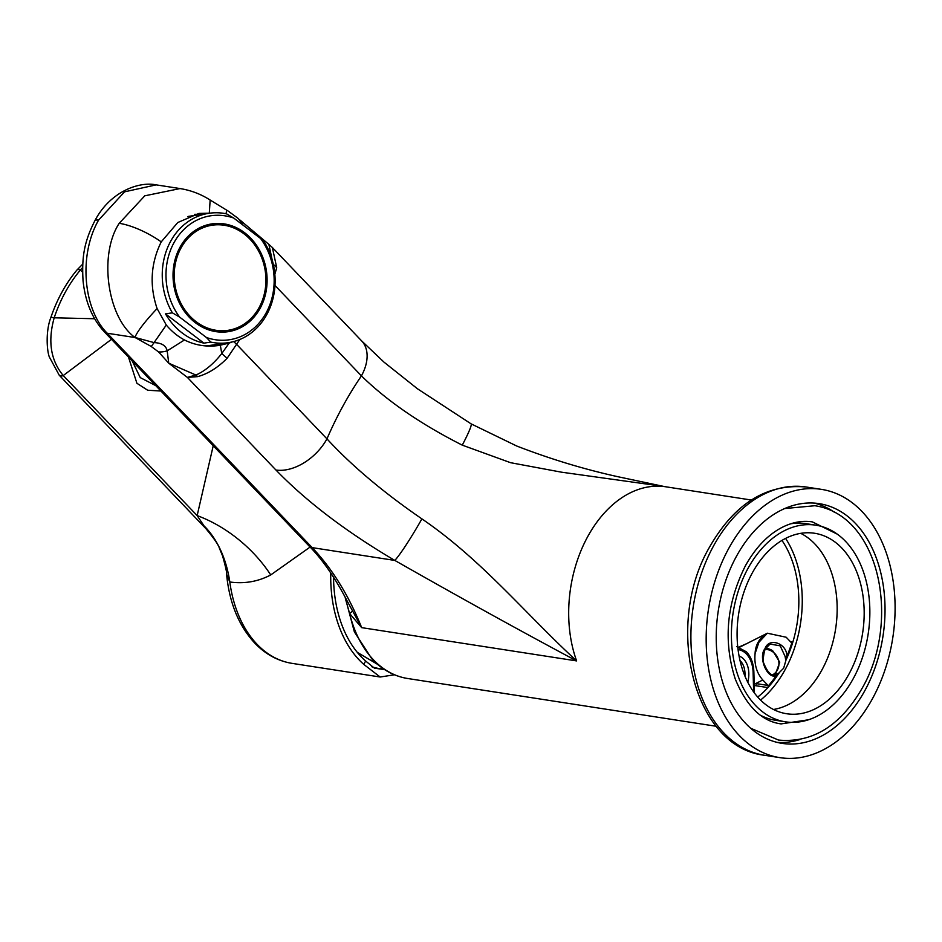 <?xml version="1.0" encoding="UTF-8"?>
<svg xmlns="http://www.w3.org/2000/svg" width="942" height="942" viewBox="0 0 942 942"><rect width="100%" height="100%" fill="white"/><g stroke="black" fill="none" stroke-linecap="round" stroke-linejoin="round"><path stroke-width="1.41" d="M739.081 656.091A21.124 14.507 -81.2 0 1 743.697 659.117A21.124 14.507 -81.2 0 1 747.748 682.208M744.922 676.062A18.393 12.635 98.8 0 0 740.506 661.06A18.393 12.635 98.8 0 0 740.023 660.589M188.4 216.401A65.422 56.226 -98.6 0 1 190.708 216.048M760.571 700.083A103.031 70.78 98.8 0 0 785.604 538.4M243.272 225.326L238.444 218.65L228.2 211.079L210.148 200.034L209.301 213.198L198.927 213.422L177.767 222.524L161.235 241.87C150.732 263.218 149.342 285.45 157.09 308.564L166.287 325.037L154.064 342.605C161.741 342.947 166.122 345.69 167.181 350.848L184.467 339.968A66.776 57.391 -98.6 0 1 166.287 325.037M201.082 214.482A66.776 57.391 81.4 0 0 194.417 214.352M239.821 339.497L227.116 358.278C217.779 367.686 207.982 373.809 197.714 376.623L187.387 377.401L195.901 375.034L168.748 363.2L158.527 351.908L151.215 346.468L134.906 337.424C107.235 317.254 98.616 254.575 119.21 223.313L144.785 195.818L180.075 188.565L156.184 184.868L124.544 191.838L98.58 220.122C78.21 255.576 83.579 309.824 107.223 333.233L312.191 547.632C332.22 568.697 348.717 595.368 361.669 627.643L349.612 613.513L345.396 598.582M757.709 697.056A98.121 67.412 98.8 0 0 767.907 687.589L755.672 685.705A1.366 0.942 98.8 0 0 755.767 683.539L762.796 679.983C756.673 673.035 754.106 664.228 755.084 653.571L758.911 642.303L767.33 633.212L739.494 647.284M762.796 679.983L768.001 685.423A1.366 0.942 -81.2 0 1 768.26 685.906A97.038 66.658 98.8 0 0 776.232 675.673A1.095 0.777 -97.3 0 0 775.313 674.472C771.321 676.544 767.271 672.27 763.15 661.637C763.609 650.722 765.917 644.858 770.085 644.034L780.212 645.859L785.098 656.433L785.816 660.695L786.853 656.291A97.038 66.658 98.8 0 0 791.798 642.915A1.366 0.942 -81.2 0 1 791.398 642.691L786.193 637.239L767.33 633.212M785.098 656.433L786.853 656.291C787.171 643.327 768.86 636.945 764.998 648.685C757.874 656.998 767.294 679.629 776.232 675.673L783.662 668.196L785.816 660.695M770.097 644.034L765.104 649.144M786.782 657.104A97.356 66.882 98.8 0 0 792.069 642.915L792.881 641.973A98.121 67.412 98.8 0 0 781.966 540.414M755.672 685.705L754.236 685.47M738.846 647.083L746.841 643.574M779.022 673.106L775.313 674.472A1.095 0.777 -97.3 0 0 775.207 674.496L779.022 673.106M184.467 339.968C195.606 345.549 207.558 347.304 220.322 345.255L221.77 353.556L229.165 343.076L232.062 341.981M219.533 345.384L229.165 343.076M228.2 211.079L238.456 218.65M226.622 210.125L226.068 213.763M421.898 518.877C481.633 559.666 524.835 613.195 576.622 660.919C519.56 630.445 458.954 596.945 394.804 560.419A43.615 3.638 -59.6 0 0 421.898 518.877C383.394 492.419 351.743 465.748 326.956 438.866A310.73 213.469 -81.2 0 1 361.434 375.882A43.615 28.036 -43.7 0 0 361.646 340.898L272.379 247.522L276.712 267.693L274.84 274.287M462.263 445.142A43.615 3.638 -59.6 0 0 471.071 423.841L516.769 446.037C550.681 459.166 584.688 469.457 618.812 476.911L664.122 486.496L561.408 472.166L510.552 462.687L462.263 445.142C420.78 424.112 387.174 401.033 361.434 375.882L274.993 285.461M210.148 200.034C200.893 194.111 190.873 190.296 180.087 188.577L180.923 188.706M233.604 341.593A27.259 9.232 28.7 0 1 236.96 344.725L326.956 438.866A43.615 28.036 -43.7 0 1 275.935 470.011C306.491 501.556 346.114 531.688 394.804 560.419L312.191 547.632A10.904 7.006 136.3 0 1 309.235 546.172C322.364 559.407 334.916 577.517 346.903 600.501L361.669 627.643L576.622 660.919A114.477 78.645 98.8 0 1 585.959 539.931A114.477 78.645 98.8 0 1 665.864 486.802L751.316 500.025M471.071 423.841L417.447 388.763L383.959 362.105L361.646 340.898M151.215 346.468A32.711 2.025 120 0 0 154.064 342.605L134.906 337.424C137.414 331.278 144.809 321.658 157.09 308.564M352.626 611.04A21.807 0.966 -34.5 0 1 349.612 613.513A114.477 78.645 98.8 0 0 373.491 659.859A114.477 78.645 98.8 0 0 407.698 678.511C394.227 676.321 382.334 669.856 372.008 659.129L354.357 631.846L345.066 596.957M214.117 345.95A66.776 57.391 81.4 0 0 220.546 343.854M272.179 259.957L268.882 244.39L272.379 247.522M158.527 351.908A32.711 18.828 133.4 0 0 167.181 350.848L168.748 363.2L187.387 377.401L275.935 470.011M197.714 376.623A27.259 17.474 71.9 0 1 195.901 375.034C204.873 371.113 213.493 363.953 221.77 353.556L227.116 358.278M135.13 337.472A32.711 6.382 114.6 0 0 135.142 337.554L107.223 333.233A10.904 7.006 136.3 0 1 104.268 331.772C92.363 318.902 85.286 301.923 83.049 280.81C81.813 258.202 83.638 242.824 94.777 220.923C109.814 191.838 138.733 181.229 156.172 184.868M210.16 345.408A65.422 56.226 -98.6 0 1 206.145 345.926M778.81 673.247A98.121 67.412 98.8 0 1 767.907 687.589L768.26 685.906M276.712 267.693A27.259 16.803 -167.1 0 0 273.321 264.431M785.852 660.377A98.121 67.412 98.8 0 0 792.881 641.973L790.338 641.573M132.245 361.033L140.252 377.612L155.771 385.643M160.917 391.024L147.67 390.235L136.908 383.276L128.477 357.089M310.095 547.067L270.731 574.938C258.061 581.638 244.425 583.993 229.813 581.991L226.575 574.149C229.33 602.762 238.75 625.771 254.823 643.174C265.526 654.325 277.949 661.06 292.067 663.368L380.168 677.004L363.789 664.404L365.637 661.013L374.445 668.161L384.63 669.632M111.486 339.32L63.255 375.54A5.452 3.509 136.3 0 1 60.7 375.94A5.452 3.509 136.3 0 1 59.228 375.21L205.803 528.533L197.149 515.592L213.233 445.743M333.562 577.246A113.111 77.715 98.8 0 0 361.175 656.739A113.111 77.715 98.8 0 0 365.637 661.013M371.772 666.748A109.025 74.901 98.8 0 0 379.944 668.702A109.025 74.901 98.8 0 0 383.912 669.161M330.76 573.007A117.208 80.517 98.8 0 0 359.326 660.106A117.208 80.517 98.8 0 0 363.789 664.404M394.439 674.79L380.168 677.004M204.991 526.825A103.573 71.627 -82.4 0 1 229.813 581.991A117.208 80.517 98.8 0 0 257.036 644.269A117.208 80.517 98.8 0 0 292.067 663.368M270.731 574.938A103.573 66.847 40.9 0 0 197.149 515.592L63.255 375.54C50.691 360.456 47.677 341.216 54.189 317.807L94.624 318.737M82.566 272.108L80.317 270.071C69.002 283.683 60.288 299.591 54.189 317.807A5.452 1.13 -161.4 0 0 50.774 317.76L50.774 317.76C45.675 330.76 46.77 350.188 49.29 356.877L59.228 375.21M82.59 267.61L80.317 270.071A5.452 2.473 -140.2 0 0 76.938 270.013L76.938 270.013C65.622 283.66 56.909 299.568 50.774 317.76M212.162 225.209A53.152 45.687 81.4 0 0 180.994 248.029A53.152 45.687 81.4 0 0 182.124 305.549A53.152 45.687 81.4 0 0 227.976 330.336A53.152 45.687 81.4 0 0 259.132 307.516A53.152 45.687 81.4 0 0 258.014 249.995A53.152 45.687 81.4 0 0 212.162 225.209L210.784 225.421A53.152 45.687 81.4 0 0 179.616 248.241A53.152 45.687 81.4 0 0 176.578 254.846M185.244 312.485A53.152 45.687 81.4 0 0 226.598 330.536L227.976 330.336M199.327 324.978A43.615 37.48 -98.6 0 1 198.703 325.049M208.959 213.292A65.422 56.226 -98.6 0 1 226.563 213.858L233.722 218.049A62.69 53.882 81.4 0 0 173.987 242.695A62.69 53.882 81.4 0 0 179.533 317.03L172.374 312.838A65.422 56.226 -98.6 0 1 170.596 241.376A65.422 56.226 -98.6 0 1 208.959 213.292L191.732 215.883A65.422 56.226 81.4 0 0 187.882 216.625M264.996 243.118A65.422 56.226 -98.6 0 1 266.774 314.581A65.422 56.226 -98.6 0 1 228.423 342.664A65.422 56.226 -98.6 0 1 210.808 342.099L206.416 337.495A62.69 53.882 81.4 0 0 266.15 312.85A62.69 53.882 81.4 0 0 260.604 238.514L264.996 243.118M179.993 247.275A54.518 46.853 81.4 0 0 181.147 306.268A54.518 46.853 81.4 0 0 228.176 331.678A54.518 46.853 81.4 0 0 260.145 308.281A54.518 46.853 81.4 0 0 258.979 249.277A54.518 46.853 81.4 0 0 211.962 223.866A54.518 46.853 81.4 0 0 179.993 247.275M214.764 331.454A54.518 46.853 81.4 0 0 216.13 330.713M200.728 228.341A54.518 46.853 81.4 0 0 199.198 228.035M233.722 218.049L260.604 238.514M206.416 337.495L179.533 317.03M204.544 345.796A65.422 56.226 81.4 0 0 211.196 345.255L228.423 342.664M203.919 343.135L165.486 313.874A65.422 56.226 81.4 0 0 203.919 343.135L210.808 342.099M165.486 313.874L172.374 312.838M185.739 238.879A43.615 37.48 -98.6 0 1 186.363 238.762M872.48 698.658A135.742 93.246 98.8 0 0 821.4 489.357A135.742 93.246 98.8 0 0 728.778 548.35A135.742 93.246 98.8 0 0 779.858 757.639A135.742 93.246 98.8 0 0 872.48 698.658M736.432 556.345A121.294 83.332 98.8 0 0 782.072 743.368A121.294 83.332 98.8 0 0 864.827 690.663A121.294 83.332 98.8 0 0 819.187 503.64A121.294 83.332 98.8 0 0 736.432 556.345M777.209 742.402A121.294 83.332 98.8 0 0 799.369 739.706M815.854 525.189A99.487 68.342 98.8 0 0 747.972 568.426A99.487 68.342 98.8 0 0 785.404 721.819A99.487 68.342 98.8 0 0 853.287 678.581A99.487 68.342 98.8 0 0 815.854 525.189L806.069 523.67A99.487 68.342 98.8 0 0 790.597 523.823M752.293 572.948A91.315 62.725 98.8 0 0 786.664 713.742A91.315 62.725 98.8 0 0 848.966 674.06A91.315 62.725 98.8 0 0 814.594 533.266A91.315 62.725 98.8 0 0 752.293 572.948M773.488 709.479A91.315 62.725 98.8 0 0 821.954 669.88A91.315 62.725 98.8 0 0 800.759 533.349M760.924 715.484A99.487 68.342 98.8 0 0 775.619 720.3L785.404 721.819M834.565 512.366A121.294 83.332 98.8 0 0 814.265 503.099M736.774 646.612L746.476 651.864C751.104 656.927 753.565 663.639 753.871 672.011L753.105 672.388A27.259 18.722 98.8 0 0 746.464 654.054A27.259 18.722 98.8 0 0 738.069 649.58M755.084 653.571A25.893 23.727 -116.8 0 1 758.086 642.35A25.893 23.727 -116.8 0 1 765.705 634.154M755.767 683.539L768.001 685.423M98.58 220.122A10.904 3.697 -151.3 0 0 94.777 220.923M309.235 546.172L104.268 331.772M119.21 223.313A43.615 14.778 28.7 0 1 161.235 241.87M753.635 691.923L753.105 672.388M768.354 686.223A97.356 66.882 98.8 0 0 776.809 675.32M773.241 674.46A13.624 12.493 63.2 0 0 772.369 651.546A13.624 12.493 63.2 0 0 765.01 649.391M765.611 648.32A14.99 13.741 -116.8 0 1 772.499 650.663M764.598 755.284C692.688 747.147 664.098 624.252 709.726 546.784C734.63 503.452 766.764 483.517 806.128 487.002A135.742 93.246 98.8 0 0 713.518 545.983A135.742 93.246 98.8 0 0 764.598 755.284L779.858 757.639M407.698 678.511L716.285 726.282M664.039 486.484L665.864 486.802M240.104 220.134L268.882 244.39M754.436 693.029L753.871 672.011M377.424 664.251L357.312 652.37M205.803 528.533C214.011 538.4 218.544 544.982 219.415 548.268L222.595 555.957C225.68 567.049 227.01 573.113 226.575 574.149M82.743 264.113L76.938 270.013M775.325 674.472L779.729 662.238L772.628 650.651L765.634 648.296M806.128 487.002L821.4 489.357M837.25 534.126L812.357 521.892C802.207 520.314 791.869 522.28 781.318 527.791C767.341 535.303 755.39 547.938 745.452 565.706C726.506 603.422 723.126 641.243 735.325 679.182C746.688 706.5 761.937 721.407 781.083 723.903L808.507 719.782M750.68 728.26L778.575 740.071C812.616 743.132 840.535 725.764 862.319 687.943C900.823 621.284 880.063 515.274 814.854 505.724L784.698 508.55"/></g></svg>
